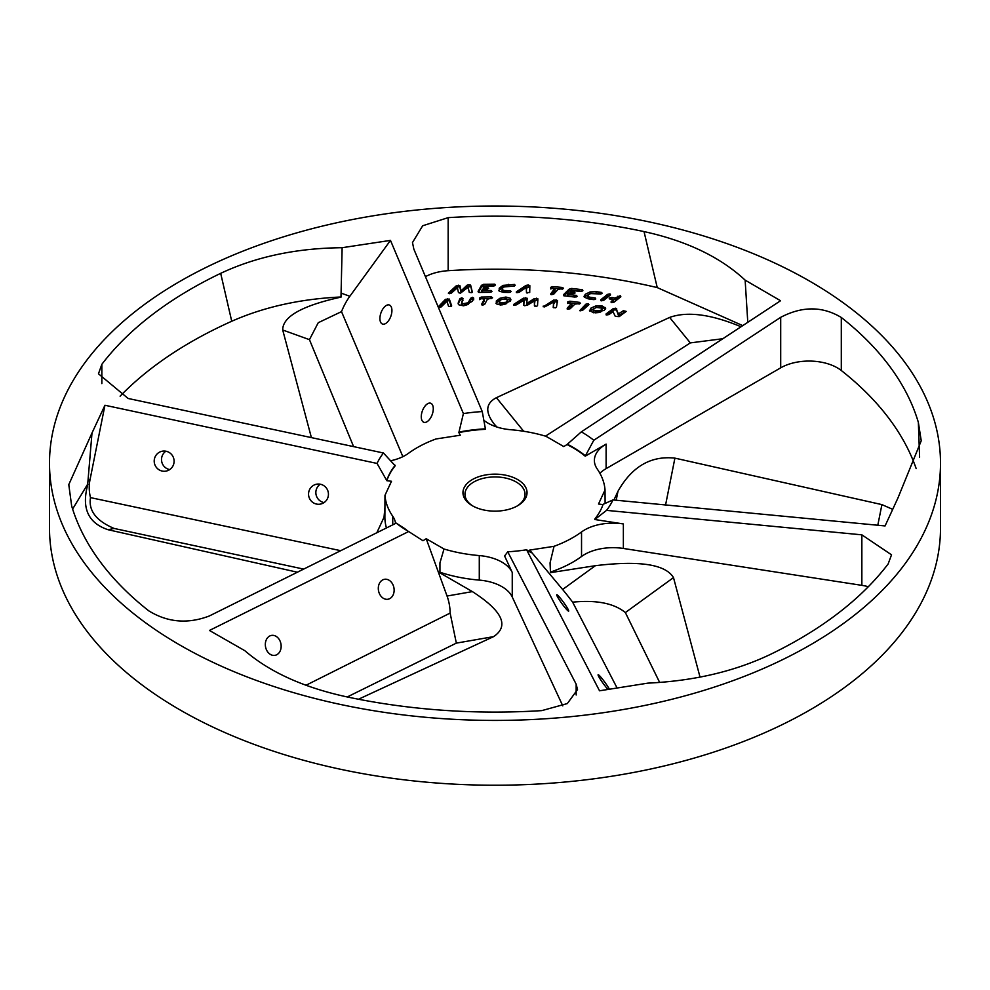 <?xml version="1.0" encoding="UTF-8"?>
<svg xmlns="http://www.w3.org/2000/svg" width="990" height="990" viewBox="0 0 990 990"><rect width="100%" height="100%" fill="white"/><g stroke="black" fill="none" stroke-linecap="round" stroke-linejoin="round"><path stroke-width="1.49" d="M407.967 531.135A110.125 63.583 180 0 1 404.786 528.648L396.198 523.116A122.104 70.5 -0 0 0 403.202 528.165A122.104 70.5 -0 0 0 408.66 531.531L209.447 630.457L244.864 650.715C269.589 672 303.299 687.332 345.968 696.688A429.487 247.958 180 0 0 541.839 710.61L567.332 703.568L577.517 689.56L576.155 684.164L507.746 551.801L504.603 555.984L512.251 572.48A40.046 23.117 -0 0 0 479.284 555.576A110.125 63.583 180 0 1 444.015 549.005L439.944 562.889L439.944 572.232A110.125 63.583 -0 0 0 479.284 580.103A40.046 23.117 -0 0 1 512.251 596.995L562.79 705.882M439.523 572.641L472.391 591.612C502.425 610.941 509.504 625.952 493.589 636.632L358.504 699.237M606.821 315.03L613.33 310.167L615.347 309.808L616.683 310.427L618.465 315.501L625.593 311.85M606.103 314.857L606.103 313.929L613.33 308.534L615.842 308.274L618.465 313.867L623.354 310.724L626.2 311.392L619.196 316.614L615.285 316.379L612.996 311.59L609.023 314.548L606.573 314.981L606.103 313.929L606.573 314.981M615.347 309.808L615.347 308.175M616.683 310.427L616.683 308.793M618.465 315.501L618.465 313.867M623.354 312.357L623.354 310.724M502.351 289.934L503.019 291.914L510.258 292.285M498.812 290.615L502.982 287.026L514.243 286.073M504.826 292.199L504.826 290.565L510.37 290.652L511.162 291.567L509.207 292.446L503.625 292.359L499.245 291.171L499.207 288.238L502.982 285.392L514.553 284.439L515.171 285.343L513.278 286.209L504.442 286.729L502.351 288.3L502.004 290.85M503.019 291.914L503.019 290.28L504.826 290.565M502.351 288.3L503.019 290.28M510.37 292.236L510.37 290.652L511.162 291.567M514.553 285.937L514.553 284.439L515.171 285.343M470.634 285.132L472.317 291.988L471.45 292.656L469.248 292.347L468.146 287.261L460.4 293.188L458.469 292.644L457.43 287.793L451.242 293.188L448.334 293.139L456.155 285.912L459.917 285.64L461.093 290.85L467.02 285.244L469 284.662L470.634 285.132L472.044 292.52M472.317 292.174L471.45 292.656M449.472 293.708L456.155 287.546L458.321 286.803L459.917 287.273L461.093 292.483L467.02 286.877L470.634 286.766M467.02 286.877L467.02 285.244M461.093 292.483L461.093 290.85M456.155 287.546L456.155 285.912M551.43 294.661L554.969 290.726L554.969 289.092L551.319 288.288L550.737 287.323L552.767 286.605L562.605 287.471L563.57 288.474L558.075 289.352L553.806 294.092L551.616 294.686L550.811 293.721L554.635 288.573M550.737 288.956L552.767 288.238L562.53 289.105M550.811 294.513L550.811 293.721L551.616 294.686M551.319 288.288L550.737 287.323L550.737 288.177M552.767 288.238L552.767 286.605M562.605 289.08L562.605 287.471M478.467 292.372L481.425 287.001L483.603 285.937L494.592 285.801M481.425 285.368L483.603 284.303L494.765 284.167L495.47 285.046L493.614 285.962L483.912 286.506L483.405 287.459L487.513 287.409L488.714 288.3L482.402 289.253L482.254 290.59L491.114 290.491L491.981 291.382L490.025 292.31L479.197 292.434L478.083 291.419L481.425 285.368L481.425 287.001M481.932 290.144L482.254 292.223L491.114 292.124L491.114 290.491L491.981 291.382M481.932 291.778L481.932 290.528M483.405 287.459L483.405 289.092L487.748 289.043M487.513 289.043L487.513 287.409M494.765 285.726L494.765 284.167L495.47 285.046M588.283 298.349L587.639 295.862L588.283 298.349L594.73 299.549M589.941 298.856L589.941 297.21L595.324 298.002L595.745 298.992L593.517 299.611L588.11 298.819L584.273 297.111L590.09 293.572L600.967 293.993M584.05 296.344L585.337 294.24L590.09 291.939L596.129 291.642L601.747 292.471L602.019 293.424L591.018 293.424L588.382 294.698L588.283 296.715L589.941 297.21M595.324 299.302L595.324 298.002L595.745 298.992M601.747 293.634L601.747 292.471L602.019 293.424M517.634 292.644L525.987 287.05L529.848 287.273M528.314 285.009L529.848 285.64L529.712 292.496L526.482 292.594L526.21 287.484L519.082 292.347L516.458 292.594L516.347 291.877L525.987 285.417L528.314 285.009L528.314 286.642M525.987 287.05L525.987 285.417M516.347 292.582L516.347 291.877L516.458 292.594M526.544 292.842L526.21 287.484M527.175 293.065L526.482 292.656M601.512 300.824L607.514 296.022L609.976 295.515M601.351 300.799L600.806 299.747L607.514 294.389L609.976 293.882L610.558 294.872L603.764 300.317L601.351 300.799L600.806 299.747L600.806 300.651M609.976 295.354L609.976 293.882L610.558 294.872M564.053 295.812L569.064 290.85L571.589 290.07L581.835 291.27M569.064 289.216L571.589 288.437L582.528 289.711L582.887 290.664L580.734 291.32L571.057 290.639L570.203 291.493L574.237 291.963L575.079 292.978L568.557 293.127L567.901 294.414L576.588 295.428L577.096 296.406L574.843 297.062L564.226 295.837L563.533 294.698L569.064 289.216L569.064 290.85M564.226 295.837L563.533 294.698L563.533 295.676M576.588 296.79L576.588 295.428L577.096 296.406M567.753 293.931L567.901 296.047L576.069 297M567.753 295.565L567.753 294.389M574.237 293.498L574.237 291.963L575.079 292.978M573.977 293.572L570.203 293.127L570.203 291.493M582.528 290.961L582.528 289.711L582.887 290.664M461.55 303.472L462.701 305.44L464.397 305.588L468.159 304.413L470.621 299.921L472.564 298.918L473.74 299.797M458.259 304.004L459.83 300.403L461.798 299.413L462.998 300.218M462.701 305.44L462.701 303.794L468.159 302.779L470.621 298.287L472.564 297.285L473.74 298.163L472.341 301.344L463.568 305.799L459.014 304.895L458.11 303.249L459.83 298.77L461.798 297.767L462.998 298.584L461.377 304.178M469.198 303.126L469.198 301.48M470.621 299.921L470.621 298.287M472.564 298.918L472.564 297.285M461.798 299.413L461.798 297.767M461.55 301.839L462.701 303.794M611.87 297.495L614.976 298.04L620.284 295.701L620.854 296.74L614.159 302.111L611.647 302.618L611.152 301.579L613.181 299.945L609.914 299.017L609.283 297.978L611.87 297.495L611.87 299.129L614.976 299.685L620.284 297.334M610.434 299.116L611.87 299.129M609.914 299.017L609.283 297.978L609.283 298.869M611.857 302.643L613.181 301.579L612.983 299.562M611.152 302.495L611.152 301.579L611.647 302.618M620.284 297.198L620.284 295.701L620.854 296.74M617.847 297.854L617.847 296.22M495.965 303.311L499.925 299.896L505.878 298.671L510.692 300.44M499.48 302.618L500.148 304.598L501.942 304.895L505.977 303.893L507.214 302.717L507.016 300.997M500.148 304.598L500.148 302.965L505.977 302.259L507.214 301.084L507.016 299.364L501.559 299.401L499.48 300.985L499.158 303.546M505.977 303.893L505.977 302.259M507.214 302.717L507.016 299.364M496.411 303.881L496.337 300.948L499.925 298.262L505.878 297.037L510.234 298.213L510.877 299.574L510.333 301.133L500.792 305.056L496.411 303.881M499.925 299.896L499.925 298.262M510.234 299.846L510.234 298.213M499.48 300.985L500.148 302.965M439.288 307.42L445.475 300.96L449.324 300.7L449.324 299.067L451.638 305.799L450.772 306.553L448.519 306.281L446.948 301.269L441.193 306.912L438.719 307.469L438.347 306.776L445.475 299.314L449.324 299.067M445.475 300.96L445.475 299.314M451.638 305.972L450.772 306.553M449.324 300.7L451.292 306.417M523.797 305.304L524.094 300.131L516.409 304.846L513.6 305.13L513.55 304.499L523.401 298.163L527.187 298.262L526.791 303.509L534.303 298.584L537.892 298.819L537.521 305.737L536.456 306.318L534.39 305.799L534.81 300.663L527.435 305.18L524.564 305.7L523.685 305.019L523.586 300.119M534.501 306.071L534.278 300.663M526.791 303.509L526.791 305.143L534.303 300.218L537.892 300.453M514.986 305.205L523.401 299.797L527.187 299.896M534.39 305.836L535.046 306.244M513.55 305.13L513.55 304.499L513.6 305.13M523.401 299.797L523.401 298.163M534.303 300.218L534.303 298.584M479.581 299.624L481.363 298.695L491.646 298.547M491.312 298.535L491.312 296.901L492.562 297.804L487.427 299.228L484.692 304.326L482.712 305.13L481.623 304.264L484.296 299.289L479.581 297.99L481.363 297.062L491.312 296.901M481.363 298.695L481.363 297.062M480.447 298.869L479.581 297.99L479.581 298.695M482.056 305.093L484.296 300.923L483.801 298.807M567.889 309.226L571.812 305.403L571.812 303.757L568.248 302.841L567.753 301.863L569.856 301.208L579.596 302.383L580.449 303.41L574.893 304.116L570.191 308.719L567.938 309.239L567.221 308.249L571.527 303.225M567.753 303.497L569.856 302.841L579.41 303.992M567.221 309.078L567.221 308.249L567.938 309.239M568.248 302.841L567.753 301.863L567.753 302.742M569.856 302.841L569.856 301.208M579.596 303.93L579.596 302.383M553.447 307.667L553.645 302.148L544.624 306.925L553.695 301.715L557.519 302.099M553.695 301.715L553.695 300.081L557.519 300.465L556.454 307.296L555.254 307.878L553.224 307.259L553.645 302.148M543.213 306.801L553.695 300.081M543.238 306.801L543.213 306.083L544.624 306.925M553.856 307.754L553.224 307.42M598.987 307.209L601.809 307.395L605.509 309.165M589.706 311.095L595.807 307.642M593.678 312.296L593.084 309.845L593.678 312.296L595.275 312.84L599.618 312.456L601.326 311.504L601.895 309.808M593.678 310.662L599.618 310.823L601.326 309.87L601.895 308.175L596.599 307.42L593.889 308.645L593.678 310.662M599.618 312.456L599.618 310.823M602.068 310.328L601.895 308.175M605.509 309.004L605.509 307.531L604.321 310.365L593.381 312.766L589.471 310.303M589.656 310.996L590.869 308.15L595.51 306.071L601.809 305.762L605.694 308.249M595.51 307.704L595.51 306.071M579.682 310.662L585.845 304.215L588.258 303.633L588.939 304.611L582.677 310.254L580.313 310.81L585.845 305.848L588.258 305.267M588.258 305.217L588.258 303.633L588.939 304.611M742.748 325.611L657.236 287.583A429.487 247.958 180 0 0 448.161 270.691A40.046 23.117 -0 0 0 425.428 276.643M741.027 326.75C711.018 314.226 687.209 311.12 669.624 317.431L496.411 397.695C485.731 403.252 484.952 411.976 494.072 423.893L496.807 426.987M340.993 296.988L341.08 293.114L340.993 296.988C300.44 298.881 264.021 306.974 231.734 321.255L220.683 273.339C256.063 256.695 296.542 248.144 342.132 247.71L390.481 240.397L463.394 413.585L458.853 432.593L460.3 435.216L435.959 438.978A110.125 63.583 180 0 0 408.462 453.321A40.046 23.117 -0 0 1 390.815 460.721M402.868 456.675L341.513 311.627A40.046 20.716 109.9 0 1 349.841 296.282L341.08 293.114L342.132 247.71M87.714 484.085L88.048 480.063L87.714 484.085L72.617 509.046M340.733 550.688L90.486 497.624A40.046 39.34 78.1 0 1 90.028 479.655L88.048 480.063L91.996 433.001L68.78 484.605L71.651 505.89A429.487 247.958 180 0 0 148.698 610.793C167.57 622.45 187.766 624.183 209.298 615.99L396.198 523.116M507.746 551.801A122.104 70.5 -0 0 0 526.606 549.784L599.519 690.797L647.868 683.137C693.458 680.984 733.937 671.579 769.317 654.922A429.487 247.958 180 0 0 888.141 563.954L891.532 554.821L861.857 534.835L861.857 585.35L623.366 548.46A40.046 23.117 -0 0 0 581.538 556.491A110.125 63.583 -0 0 1 550.452 572.096M623.366 548.46L623.366 523.933L594.804 519.515L606.548 510.37A122.104 70.5 -0 0 0 612.946 499.925L885.06 525.938L898.004 497.846L921.232 440.748L918.349 422.371L919.611 457.207M90.028 479.655L104.94 405.257L377.054 463.431L386.843 480.695A110.125 63.583 180 0 1 395.196 465.783L383.452 452.999L128.143 398.475L98.468 373.799L101.859 364.308A429.487 247.958 180 0 1 220.683 273.339M120.112 396.186A429.487 247.958 180 0 1 231.734 321.255M311.404 437.63L282.707 329.992C282.645 316.614 302.086 305.65 341.043 297.111M395.542 523.438A40.046 23.117 -0 0 0 392.745 516.248A110.125 63.583 180 0 1 384.974 495.334L384.875 517.164A110.125 63.583 -0 0 0 386.471 527.955M384.875 507.833L384.046 517.164L384.875 517.164M384.046 517.164L376.819 532.756M297.396 572.22L108.083 529.724C87.986 523.067 81.267 507.87 87.924 484.11M623.366 523.933A40.046 23.117 -0 0 0 581.538 531.964A110.125 63.583 180 0 1 554.041 546.319L550.056 562.889L550.477 572.641L595.361 565.698C639.379 560.34 665.429 564.312 673.497 577.603L700.029 677.111M606.548 510.37L861.857 534.835M868.341 586.711A40.046 23.117 -0 0 0 861.857 585.35M585.214 456.18L593.802 440.253A122.104 70.5 -0 0 0 581.34 431.838L567.01 444.547A110.125 63.583 180 0 1 585.214 456.18L606.115 444.102A40.046 23.117 -0 0 0 594.384 460.449A40.046 23.117 -0 0 0 597.255 469.037A110.125 63.583 180 0 1 605.026 489.963L605.113 503.464M916.171 468.617A429.487 247.958 180 0 0 841.302 370.507A40.046 23.117 -0 0 0 780.702 367.835L606.115 468.629A40.046 23.117 -0 0 0 599.89 473.282M593.802 440.253L780.702 317.32L780.702 367.835M841.302 370.507L841.302 317.468C822.43 306.12 802.234 306.058 780.702 317.32M613.911 500.024L617.983 491.25C631.954 466.562 650.925 455.524 674.908 458.135L881.917 504.615L892.732 509.355M349.841 296.282L390.481 240.397M424.661 406.556A10.123 5.235 -70.1 0 0 423.831 422.272A10.123 5.235 -70.1 0 0 432.197 414.538A10.123 5.235 -70.1 0 0 430.712 403.239A10.123 5.235 -70.1 0 0 424.661 406.556M383.303 308.323A10.123 5.235 -70.1 0 0 382.474 324.039A10.123 5.235 -70.1 0 0 390.84 316.305A10.123 5.235 -70.1 0 0 389.355 305.007A10.123 5.235 -70.1 0 0 383.303 308.323M386.843 480.695L391.496 481.276L384.974 495.334M308.744 492.079A10.123 9.937 -101.9 0 0 320.574 504.071A10.123 9.937 -101.9 0 0 328.222 492.129A10.123 9.937 -101.9 0 0 308.744 492.079M154.403 459.088A10.123 9.937 -101.9 0 0 166.233 471.067A10.123 9.937 -101.9 0 0 173.881 459.125A10.123 9.937 -101.9 0 0 154.403 459.088M91.996 433.001L104.94 405.257M408.66 531.531L422.99 540.75L426.207 538.721L447.047 596.029A40.046 31.024 -99.9 0 1 450.128 613.082L305.984 685.266M347.243 696.96L456.341 643.129L450.128 613.082M439.944 562.889L439.944 572.232M379.083 592.812A10.123 7.833 80.1 0 0 387.969 599.235A10.123 7.833 80.1 0 0 393.946 587.912A10.123 7.833 80.1 0 0 384.491 579.298A10.123 7.833 80.1 0 0 379.083 592.812M266.1 648.92A10.123 7.833 80.1 0 0 274.972 655.343A10.123 7.833 80.1 0 0 280.962 644.02A10.123 7.833 80.1 0 0 271.495 635.407A10.123 7.833 80.1 0 0 266.1 648.92M526.606 549.784L531.147 552.705L529.7 550.081L562.617 589.483A40.046 4.071 -126 0 1 572.628 602.168L617.129 688.05M659.662 682.444L625.358 612.562C613.961 603.257 596.376 599.792 572.628 602.168M565.34 607.996A10.123 1.027 54 0 0 568.668 611.127A10.123 1.027 54 0 0 563.558 602.341A10.123 1.027 54 0 0 556.788 594.755A10.123 1.027 54 0 0 559.189 599.618A10.123 1.027 54 0 0 565.34 607.996M609.419 689.263A10.123 1.027 54 0 0 603.071 679.87A10.123 1.027 54 0 0 598.133 674.747A10.123 1.027 54 0 0 600.546 679.61A10.123 1.027 54 0 0 606.697 687.988A10.123 1.027 54 0 0 608.009 689.486M841.302 317.468A429.487 247.958 180 0 1 918.349 422.371M603.009 504.591L598.505 504.009L605.026 489.963M612.946 499.925L603.083 504.343A110.125 63.583 180 0 1 594.804 519.045M341.513 311.627L318.248 322.703L309.449 339.657L353.603 446.626M90.486 497.624C88.37 510.617 96.253 520.889 114.135 528.45L303.67 569.101M165.862 451.23A10.123 9.937 -101.9 0 0 169.723 469.582M320.216 484.221A10.123 9.937 -101.9 0 0 324.077 502.586M426.207 538.721L444.015 549.005M529.7 550.081L554.041 546.319M383.452 452.999A122.104 70.5 -0 0 0 377.054 463.431M179.982 645.096A445.5 257.202 180 0 1 49.5 463.221A445.5 257.202 180 0 1 495 206.007A445.5 257.202 180 0 1 940.5 463.221A445.5 257.202 180 0 1 665.49 700.846A445.5 257.202 180 0 1 179.982 645.096M448.161 270.691L448.161 217.651A429.487 247.958 180 0 1 644.032 231.586C686.701 240.941 720.411 257.128 745.136 280.133L780.553 300.737L581.34 431.838M448.161 217.651L422.668 225.769L412.483 242.562L413.845 249.133L482.254 411.568A122.104 70.5 -0 0 0 463.394 413.585M567.295 444.213A110.125 63.583 180 0 1 585.214 455.709M459.199 432.048A110.125 63.583 180 0 1 485.397 428.843L482.254 411.568M458.853 432.593A110.125 63.583 180 0 1 485.397 429.314L485.397 428.843M386.917 480.014A110.125 63.583 180 0 1 395.196 465.312M745.136 280.133L747.784 322.295M644.032 231.586L657.236 287.583M567.01 444.547L563.793 446.577L545.985 436.293A110.125 63.583 180 0 0 510.716 429.722A40.046 23.117 -0 0 1 483.838 420.267M722.836 338.716L690.315 342.899L545.49 436.144M472.341 505.729A32.039 18.501 -0 0 0 517.659 505.729A32.039 18.501 -0 0 0 517.659 479.568A32.039 18.501 -0 0 0 472.341 479.568A32.039 18.501 -0 0 0 472.341 505.729L472.341 505.729M473.071 506.138A30.034 17.337 180 0 1 464.966 494.282A30.034 17.337 180 0 1 483.504 478.257A30.034 17.337 180 0 1 516.236 482.019A30.034 17.337 180 0 1 525.034 494.282A30.034 17.337 180 0 1 516.929 506.138M940.5 463.221L940.5 528.017A445.5 257.202 180 0 1 665.49 765.654A445.5 257.202 180 0 1 179.982 709.892A445.5 257.202 180 0 1 49.5 528.017L49.5 463.221M613.33 310.167L613.33 308.534M615.842 309.907L615.842 308.274M619.171 315.476L619.171 313.842M499.207 289.872L499.207 288.238M502.982 287.026L502.982 285.392M508.749 285.974L508.749 284.34M469 286.296L469 284.662M459.917 287.273L459.917 285.64M458.321 286.803L458.321 285.17M483.603 285.937L483.603 284.303M585.337 295.874L585.337 294.24M590.09 293.572L590.09 291.939M596.129 293.275L596.129 291.642M605.435 297.681L605.435 296.047M607.514 296.022L607.514 294.389M571.589 290.07L571.589 288.437M468.159 304.413L468.159 302.779M464.397 305.588L464.397 303.955M458.42 303.621L458.42 301.987M459.83 300.403L459.83 298.77M614.976 299.685L614.976 298.04M615.842 299.45L615.842 297.817M501.942 304.895L501.942 303.262M496.337 302.581L496.337 300.948M505.878 298.671L505.878 297.037M447.604 300.267L447.604 298.634M525.752 299.277L525.752 297.644M536.432 299.822L536.432 298.188M556.071 301.406L556.071 299.772M595.275 312.84L595.275 311.207M601.326 311.504L601.326 309.87M590.869 309.783L590.869 308.15M601.809 307.395L601.809 305.762M585.845 305.848L585.845 304.215M101.859 383.613L101.859 364.308M392.745 516.248L392.745 524.824M479.284 555.576L479.284 580.103M512.251 596.995L512.251 572.48M576.155 684.164L576.155 694.98M581.538 531.964L581.538 556.491M606.115 468.629L606.115 444.102M447.047 596.029L472.391 591.612M456.341 643.129L493.589 636.632M562.617 589.483L595.361 565.698M625.358 612.562L673.497 577.603M616.188 500.235L617.983 491.25M665.577 504.962L674.908 458.135M309.449 339.657L282.707 329.992M114.135 528.45L108.083 529.724M877.796 525.245L881.917 504.615M690.315 342.899L669.624 317.431M523.673 431.256L496.411 397.695M555.081 290.478L555.081 288.845M481.845 292.013L481.845 290.379M526.804 288.87L526.804 287.236M567.567 295.862L567.567 294.228M613.317 301.393L613.317 299.76M507.499 300.242L507.499 301.876M534.897 302.012L534.897 300.378M524.18 301.48L524.18 299.846M484.333 300.75L484.333 299.104M571.948 305.13L571.948 303.497M554.264 303.534L554.264 301.901"/></g></svg>
